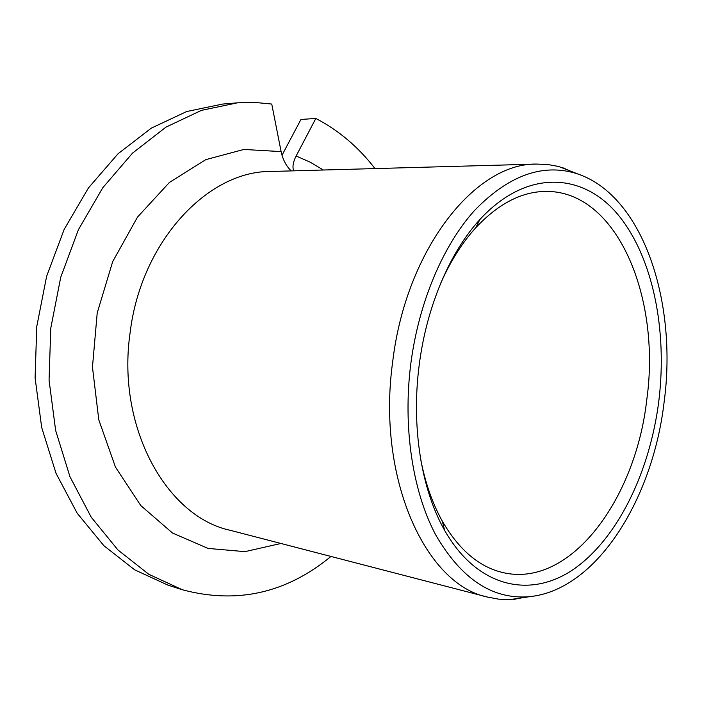 <?xml version="1.0" encoding="UTF-8"?>
<svg xmlns="http://www.w3.org/2000/svg" width="702" height="702" viewBox="0 0 702 702"><rect width="100%" height="100%" fill="white"/><g stroke="black" fill="none" stroke-linecap="round" stroke-linejoin="round"><path stroke-width="1.05" d="M291.242 170.911C286.249 166.163 282.871 159.731 281.116 151.606L271.753 104.054L254.8 102.422L237.495 102.825L201.448 110.363L165.935 127.15L132.511 153.133L102.817 187.688L78.44 229.624L60.749 277.202L50.772 328.203L49.061 380.151L55.642 430.475L69.998 476.816L91.19 517.146L117.936 549.956L148.78 574.28L182.222 589.706C236.723 604.334 286.293 593.243 330.958 556.449M182.222 589.706L168.041 585.17L134.661 569.831L103.878 545.7L77.185 513.223L56.037 473.35L41.699 427.571L35.1 377.878L36.75 326.614L46.63 276.281L64.198 229.335L88.443 187.934L117.989 153.817L151.281 128.15L186.688 111.53L222.666 104.063L237.495 102.825M374.991 168.585C358.468 147.104 338.75 130.388 315.839 118.454L300.947 119.445L282.011 155.23M315.839 118.454L296.13 156.002C293.076 162.03 292.26 166.971 293.673 170.84M536.784 164.084L270.639 171.481C208.055 170.832 140.979 241.277 130.072 332.985C116.418 427.448 166.716 516.619 229.905 530.229L487.618 597.095C425.824 584.836 376.474 478.457 392.672 361.828C406.037 248.701 475.807 162.548 536.784 164.084L547.876 164.54L558.695 166.497L578.255 174.149M487.618 597.095L498.543 599.139L509.52 599.657L530.3 596.586M574.999 173.096C541.584 163.478 508.143 175.886 474.692 210.31C443.155 245.147 418.725 302.334 410.767 363.996C402.737 427.378 412.679 491.532 435.635 534.74C460.696 578.062 491.119 598.771 526.886 596.875C595.042 592.532 652.781 500.394 664.145 401.86C677.763 300.904 642.295 193.164 574.999 173.096L562.232 167.48M419.182 365.251C426.5 306.765 449.859 252.176 479.905 219.498C526.333 168.998 582.432 172.359 617.541 214.128C652.816 256.212 667.576 329.905 658.818 401.061C649.973 470.919 618.62 536.898 575.219 568.12C532.037 599.043 477.913 588.873 444.612 530.343C421.437 489.715 411.118 426.886 419.182 365.251M440.637 283.397C450.465 261.284 462.135 242.778 475.64 227.878C498.192 203.826 521.516 191.672 545.629 191.409C617.304 190.435 661.091 297.946 646.796 399.517C635.837 499.017 570.226 589.039 502.369 572.446C478.931 566.786 458.924 549.719 442.339 521.217L444.612 530.343M420.673 459.266C425.298 483.02 432.52 503.667 442.339 521.217M280.967 543.471L244.928 551.649L208.029 548.411L172.473 533.011L140.769 505.537L115.453 467.058L98.789 419.822L92.462 367.102L97.209 312.952L112.68 261.644L137.487 217.111L169.41 182.45L205.791 159.644L243.866 149.447L281.116 151.606M296.13 156.002L310.117 162.153L323.359 170.016M526.886 596.875L513.18 599.499M475.64 227.878L479.905 219.498"/></g></svg>
